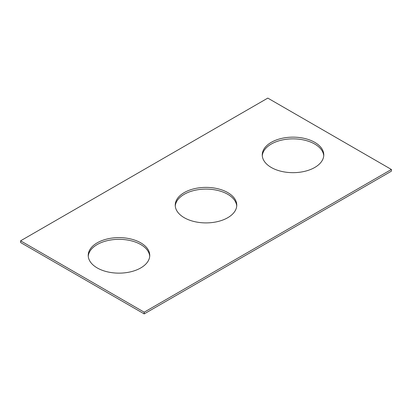 <?xml version="1.0" encoding="UTF-8"?>
<svg xmlns="http://www.w3.org/2000/svg" width="412" height="412" viewBox="0 0 412 412"><rect width="100%" height="100%" fill="white"/><g stroke="black" fill="none" stroke-linecap="round" stroke-linejoin="round"><path stroke-width="0.62" d="M391.4 169.466L267.8 98.102L20.6 240.824L20.6 242.534L144.2 313.898L391.4 171.176L391.4 169.466L144.2 312.183L144.2 313.898M20.6 240.824L144.2 312.183M184.246 217.701A30.766 17.762 0 0 0 217.773 221.553A30.766 17.762 0 0 0 236.766 205.145A30.766 17.762 0 0 0 206 187.383A30.766 17.762 0 0 0 175.234 205.145A30.766 17.762 0 0 0 184.246 217.701M236.73 206A30.766 17.762 0 0 0 206 189.093A30.766 17.762 0 0 0 175.27 206M271.261 167.468A30.766 17.762 0 0 0 304.787 171.315A30.766 17.762 0 0 0 323.781 154.907A30.766 17.762 0 0 0 293.014 137.145A30.766 17.762 0 0 0 262.248 154.907A30.766 17.762 0 0 0 271.261 167.468M323.744 155.762A30.766 17.762 0 0 0 293.014 138.859A30.766 17.762 0 0 0 262.284 155.762M97.232 267.939A30.766 17.762 180 0 1 88.22 255.383A30.766 17.762 180 0 1 118.986 237.621A30.766 17.762 180 0 1 149.752 255.383A30.766 17.762 180 0 1 130.758 271.791A30.766 17.762 180 0 1 97.232 267.939M88.256 256.238A30.766 17.762 180 0 1 118.986 239.331A30.766 17.762 180 0 1 149.716 256.238"/></g></svg>
